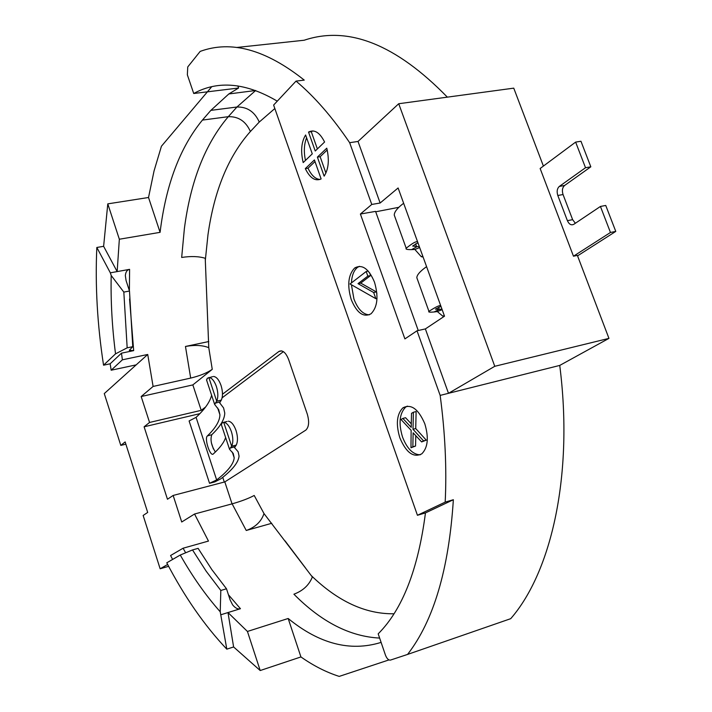<?xml version="1.0" encoding="UTF-8"?>
<svg xmlns="http://www.w3.org/2000/svg" width="712" height="712" viewBox="0 0 712 712"><rect width="100%" height="100%" fill="white"/><g stroke="black" fill="none" stroke-linecap="round" stroke-linejoin="round"><path stroke-width="1.07" d="M407.567 654.426L390.461 660.086C388.53 660.318 386.856 658.662 385.45 655.12L378.188 633.831C402.413 609.579 418.167 569.271 425.456 512.916L453.357 499.726C448.898 569.226 433.635 620.793 407.567 654.426L510.718 618.675C551.684 571.647 573.649 474.085 559.739 365.425L608.947 338.378L494.769 366.297L398.72 103.73L358.02 141.448L380.137 203.009L371.771 204.451L349.654 142.685C332.308 117.088 314.437 96.565 296.023 81.106L304.247 80.109C265.825 49.582 231.133 40.014 200.17 51.406L187.745 66.937L187.354 74.831L193.726 93.495L238.591 88.021L237.852 85.903M358.02 141.448L349.654 142.685M380.137 203.009L398.106 187.977L444.51 316.181L425.367 328.917L448.489 393.309L559.739 365.425M494.769 366.297L448.489 393.309L440.158 395.4L417.018 330.786L425.367 328.917M417.018 330.786L404.897 338.903L360.397 214.036L371.771 204.451M398.72 103.73L513.753 88.146L543.398 166.083M447.35 97.144C395.961 44.402 348.23 25.427 304.166 40.237L236.518 47.499M575.634 142.106L585.513 167.729L590.827 166.813L580.956 141.252L575.634 142.106L540.141 168.504L573.471 256.213L577.379 255.403L608.947 338.378M305.849 568.407L285.049 540.871M360.397 214.036L375.562 211.384L418.247 330.51M375.705 211.793L398.809 207.317M388.948 659.917L339.206 676.4C326.247 672.262 313.494 665.773 300.927 656.936L288.173 618.488C319.27 643.853 350.126 651.863 380.751 642.5L381.098 642.375M453.357 499.726L445.187 502.12C446.825 468.371 445.142 432.798 440.158 395.4M425.456 512.916L417.437 515.283L445.187 502.12M296.023 81.106L273.622 105.064L417.437 515.283M211.686 86.766L161.428 146.236L154.041 170.969L148.523 197.5L160.084 232.343C165.896 184.746 180.011 147.331 202.43 120.088L210.859 110.369L228.819 93.957L238.591 88.021M193.726 93.495C218.041 80.144 245.889 82.699 277.271 101.157M590.827 166.813L564.589 185.485L559.338 186.419L585.513 167.729M559.338 186.419C557.104 188.502 556.597 191.519 557.808 195.489L567.402 220.675C569.093 224.342 571.22 225.562 573.792 224.316L600.438 206.453L610.46 232.477L615.773 231.409L577.557 255.857M573.471 256.213L610.46 232.477M615.773 231.409L605.743 205.448L600.438 206.453M564.589 185.485C562.346 187.567 561.83 190.585 563.05 194.536L572.635 219.67L575.367 223.265M226.808 649.157L220.231 611.777C205.83 595.561 192.507 576.649 180.261 555.031L166.768 562.809C184.515 596.834 204.531 625.617 226.808 649.157L233.607 646.959L260.2 670.535L300.927 656.936M185.654 552.797L183.1 548.213L170.577 555.52L172.607 559.445M167.64 564.474L160.147 568.772L143.148 515.461L147.687 512.435L125.152 441.921L120.8 445.401L104.272 393.585L147.731 354.469L153.098 386.447L141.181 396.531L192.845 384.907L212.256 369.341C206.987 372.954 199.787 375.874 190.683 378.09L153.098 386.447M168.628 566.334L160.147 568.772M192.845 384.907L201.22 410.334L149.565 422.456L141.181 396.531M149.565 422.456L144.109 426.8L199.85 413.663M183.1 548.213L208.474 541.067L194.545 514.019L181.72 521.994L173.15 495.454L167.462 499.246L144.109 426.8M125.873 444.181L120.8 445.401M148.523 197.5L107.788 203.863L103.623 246.316L96.832 247.473C95.096 285.45 97.33 324.69 103.551 365.194L110.155 363.796L111.17 370.213L136.188 364.864M160.084 232.343L119.34 239.232L107.788 203.863M228.819 93.957L255.67 90.486L236.945 107.014L228.303 116.679C205.225 143.851 190.585 181.151 184.381 228.579L181.676 257.45C191.038 256.035 198.888 256.311 205.234 258.287L208.767 347.652C202.609 345.213 194.839 344.813 185.467 346.459L208.785 341.538M111.17 370.213L122.384 359.818L147.731 354.469M122.384 359.818L121.476 353.17L133.678 350.624L129.29 350.331L132.761 346.673L129.486 291.03L123.826 292.089L111.197 275.491L110.333 272.821L96.832 247.473M103.623 246.316L117.16 271.592L129.593 269.35C127.119 269.812 125.704 271.904 125.339 275.633L126.095 280.608L129.486 291.03M110.333 272.821L117.16 271.592L119.34 239.232M222.482 394.226L278.962 351.434C282.566 349.752 285.797 352.458 288.636 359.56L307.255 414.01C309.444 421.62 308.981 426.978 305.857 430.093L224.814 481.908L232.05 503.865M271.762 523.284L246.245 530.476C255.332 527.263 261.26 521.638 264.01 513.583L312.346 577.023C309.124 585.068 302.983 590.8 293.914 594.2C321.397 621.95 349.966 636.572 379.63 638.077M205.581 407.033L201.22 410.334M173.15 495.454L224.814 481.908M211.366 442.793L213.395 448.961M222.749 477.325L224.298 482.042M211.615 395.231C209.951 401.933 204.771 409.302 196.076 417.357L189.107 420.961L209.542 483.297L214.819 481.917L220.969 478.722C232.45 469.929 238.475 462.382 239.063 456.081L238.146 451.755L234.577 447.625L235.183 446.655L230.261 448.062L229.513 449.254L233.242 453.491L234.195 457.816C233.643 463.966 227.796 471.335 216.653 479.933L209.542 483.297M283.394 351.648L222.108 397.821M212.541 376.675L207.219 378.286L206.676 380.35M207.388 435.922C215.62 428.01 219.794 420.961 219.919 414.767L218.7 409.658L214.677 404.487L215.362 403.125L220.275 401.782L219.714 402.876L223.577 407.923L224.761 413.031C224.609 419.377 220.293 426.604 211.793 434.712L207.388 435.922C204.086 438.396 210.271 457.246 213.324 453.945C219.928 447.928 224.031 442.446 225.624 437.515M220.275 401.782L221.325 400.108L216.706 401.185C218.308 397.376 218.21 392.49 216.404 386.518C214.312 380.769 211.793 377.769 208.847 377.502L216.706 401.185L215.362 403.125M215.371 452.013C211.286 445.472 210.093 439.704 211.793 434.712M221.405 424.788L221.957 423.044L223.71 422.296L231.649 446.228C233.305 442.526 233.225 437.666 231.4 431.641C229.291 425.829 226.719 422.714 223.71 422.296L227.101 421.477M230.261 448.062L231.649 446.228L236.268 445.071L235.183 446.655M236.268 445.071C237.933 441.378 237.861 436.518 236.037 430.502C233.919 424.699 231.356 421.593 228.33 421.184M221.325 400.108C222.936 396.308 222.847 391.422 221.04 385.459C218.949 379.727 216.43 376.728 213.466 376.47M264.01 513.583L254.202 495.472C248.613 498.462 241.252 501.257 232.13 503.838L194.545 514.019M260.2 670.535L247.438 631.455L288.173 618.488M247.438 631.455L228 612.551L233.607 646.959M220.231 611.777L220.818 590.471L226.487 588.771L230.136 599.967L232.628 604.88C235.343 608.19 237.942 609.463 240.442 608.707L221.165 614.67M220.818 590.471L206.231 571.282L192.516 549.94L180.261 555.031M226.487 588.771L211.865 569.636L198.114 548.356L192.516 549.94M110.155 363.796L121.476 353.17M103.551 365.194L115.531 353.855C112.087 327.048 110.645 300.927 111.197 275.491M132.761 346.673L127.172 347.83L115.531 353.855M127.172 347.83L123.826 292.089M374.459 282.059C378.677 296.495 377.547 307.059 371.059 313.761C363.44 317.757 356.828 313.031 351.23 299.583C347.047 285.281 348.204 274.752 354.701 267.979C362.168 263.938 368.754 268.629 374.459 282.059M424.779 423.72C428.927 437.524 427.939 447.563 421.807 453.82C413.458 458.003 406.143 452.681 399.859 437.836C395.747 424.156 396.753 414.162 402.894 407.843C411.064 403.597 418.353 408.893 424.779 423.72M315.238 151.006L308.536 132.076C314.384 129.103 319.733 132.414 324.583 142.008L315.238 151.006M324.129 176.158L317.392 157.112L326.772 148.176C329.478 159.871 328.597 169.198 324.129 176.158M314.419 159.942L321.121 178.926C315.229 181.533 309.96 178.098 305.306 168.619L314.419 159.942M305.608 134.986L312.274 153.854L303.187 162.594C300.526 151.273 301.336 142.071 305.608 134.986M351.417 284.755L353.935 299.022C357.816 309.115 362.906 314.392 369.199 314.855M359.4 266.315L357.433 267.445C353.82 270.444 351.817 275.597 351.443 282.913M369.564 272.687L370.587 275.571L360.735 283.1L376.39 291.929L376.888 293.317M366.199 271.495L350.055 283.981L375.847 298.684L373.649 292.498L358.011 283.643L367.837 276.114L366.199 271.495L368.246 271.094M367.837 276.114L370.587 275.571M358.011 283.643L360.735 283.1M373.649 292.498L376.39 291.929M375.847 298.684L377.004 298.435M407.317 406.125L405.618 407.157C399.468 413.467 398.444 423.462 402.556 437.123C407.086 448.676 412.969 454.567 420.222 454.817M413.387 412.248L416.12 411.554L415.728 428.553L426.265 440.149L421.629 441.93L423.533 440.879L413.005 429.265L413.387 412.248L411.509 413.343L411.216 427.378L402.85 418.416L401.016 419.493L411.135 430.324L410.984 447.768L412.844 446.753L413.138 432.825L421.629 441.93M402.85 418.416L405.564 417.722L411.287 423.836M415.781 435.655L415.559 446.024L410.984 447.768M412.844 446.753L415.559 446.024M413.005 429.265L415.728 428.553M423.533 440.879L426.265 440.149M308.536 132.076L311.278 131.693L317.383 148.941M312.862 130.91L311.278 131.693M327.217 149.965L320.133 156.702L317.392 157.112M320.133 156.702L325.918 173.06M314.998 161.571L308.02 168.201L305.306 168.619M308.02 168.201C311.322 175.268 315.309 179.024 319.964 179.477M306.596 137.781C304.042 144.251 303.668 151.798 305.466 160.414M426.622 266.751L425.847 267.169C419.947 271.441 416.938 274.957 416.823 277.707L428.935 311.331C428.037 312.15 429.754 312.372 434.08 311.981L439.295 309.382L435.433 309.124L440.95 306.347M440.55 305.243L439.615 305.706C438.103 305.866 434.543 307.744 428.935 311.331M417.428 279.398L416.823 277.707M439.776 305.644L440.666 305.555M442.161 309.675L437.302 311.553L434.08 311.981M441.947 309.097L439.295 309.382L438.556 307.326M437.302 311.553L442.793 316.128L444.297 315.576M444.261 316.351L442.793 316.128M417.401 241.279L416.627 241.751M419.386 246.77L412.649 246.049L417.926 242.73M394.946 217.018L394.261 215.104C394.261 212.042 397.145 208.278 402.921 203.81L403.668 203.365M416.636 241.715L416.467 241.786C414.873 241.884 411.456 244.029 406.196 248.23C405.377 249.236 407.166 249.698 411.572 249.609L416.689 246.877L415.594 243.851M419.671 247.571L414.865 249.476L411.572 249.609M414.865 249.476L421.282 256.694L422.768 256.124M423.115 257.077L421.282 256.694M210.859 110.369L236.945 107.014C247.233 106.773 254.673 111.784 259.257 122.046L250.393 131.506C245.871 121.352 238.511 116.403 228.303 116.679L202.43 120.088M572.635 219.67L567.402 220.675M557.808 195.489L563.05 194.536M185.467 346.459L190.683 378.09M133.678 350.624L129.566 299.004M129.388 290.701L129.593 269.35M311.278 575.599C337.986 601.444 365.559 614.171 393.985 613.78M274.832 108.535L259.257 122.046M250.393 131.506C228.356 156.257 214.214 190.665 207.975 234.738L205.323 260.254M208.767 347.652L212.256 369.341M278.855 351.514L281.676 350.891M216.653 479.933L196.076 417.357M219.981 403.419L219.741 402.689M234.809 448.07L234.604 447.465M232.13 503.838L246.245 530.476M240.442 608.707L228.436 594.751M278.962 351.434L281.552 350.865M217.658 407.967L219.919 414.767M232.299 452.093L234.195 457.816M206.498 379.808L214.677 404.487M221.254 424.325L229.513 449.254M230.377 447.937L235.263 446.575M357.433 267.445L354.701 267.979M405.618 407.157L402.894 407.843M439.615 305.706L440.683 305.59M394.261 215.104L406.196 248.23M416.529 241.76L417.543 241.688M416.467 241.786L417.552 241.715"/></g></svg>
